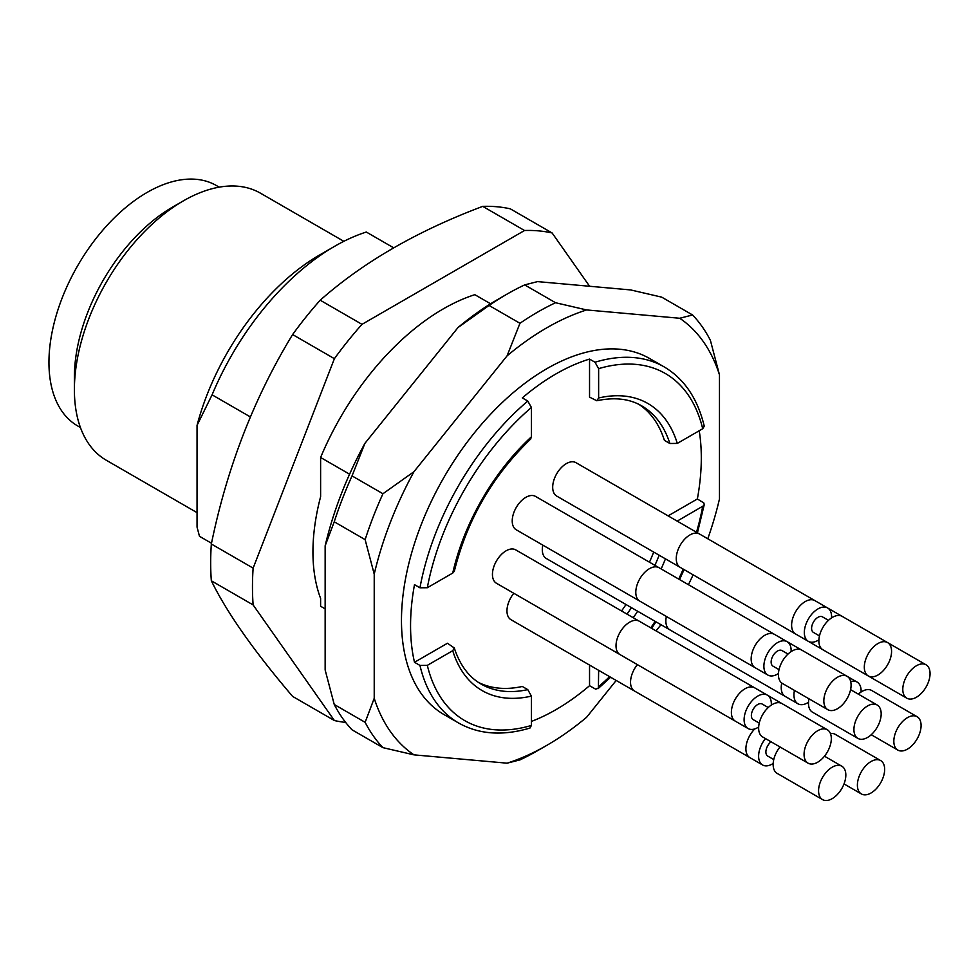 <?xml version="1.0" encoding="UTF-8"?>
<svg xmlns="http://www.w3.org/2000/svg" width="979" height="979" viewBox="0 0 979 979"><rect width="100%" height="100%" fill="white"/><g stroke="black" fill="none" stroke-linecap="round" stroke-linejoin="round"><path stroke-width="1.47" d="M349.576 474.203L320.61 457.474A205.59 118.692 -60 0 1 474.827 294.679L490.577 303.784M393.656 247.822L366.305 232.035A205.59 118.692 120 0 0 334.745 246.243A205.59 118.692 120 0 0 212.088 394.831L250.367 416.932M334.745 246.243L319.705 254.932A184.309 106.405 120 0 0 197.048 425.375L212.088 394.831M211.501 543.247L199.483 536.308L197.048 527.094L197.048 425.375M219.198 187.16L216.457 185.582A138.773 80.119 120 0 0 77.684 265.701A138.773 80.119 120 0 0 77.696 425.938L80.425 427.517M343.849 241.323L260.512 193.206A154.192 89.016 120 0 0 183.416 200.842L172.512 207.132A138.773 80.119 120 0 0 74.392 377.099L74.392 389.679A154.192 89.016 120 0 0 106.319 460.265L197.048 512.641M183.416 200.842A154.192 89.016 120 0 0 74.392 389.679M320.61 457.474L320.61 496.72A184.309 106.405 -60 0 0 320.61 598.438L320.61 606.246L325.15 608.865L320.61 606.246M345.648 722.416A269.825 155.783 -60 0 1 334.402 720.544L253.133 604.936A269.825 155.783 -60 0 1 253.133 568.126L334.402 358.681A269.825 155.783 -60 0 1 361.997 324.343L524.536 230.506A269.825 155.783 -60 0 1 552.132 232.978L589.591 286.26M552.132 232.978L510.34 208.845A269.825 155.783 120 0 0 482.745 206.373C417.384 230.922 363.209 262.201 320.206 300.21A269.825 155.783 120 0 0 292.611 334.549C254.222 397.45 227.128 467.264 211.342 544.006A269.825 155.783 120 0 0 211.342 580.804C226.883 612.573 253.965 651.108 292.611 696.412L334.402 720.544M211.342 580.804L253.133 604.936M211.342 544.006L253.133 568.126M292.611 334.549L334.402 358.681M320.206 300.21L361.997 324.343M482.745 206.373L524.536 230.506M827.328 729.771A19.274 11.124 120 0 0 808.054 740.907A19.274 11.124 120 0 0 808.054 763.155A19.274 11.124 120 0 0 827.328 752.031A19.274 11.124 120 0 0 827.328 729.771L781.903 703.546A19.274 11.124 120 0 0 762.629 714.682A19.274 11.124 120 0 0 762.629 736.93L808.054 763.155M926.061 664.802A19.274 11.124 120 0 0 906.787 675.926A19.274 11.124 120 0 0 906.787 698.186A19.274 11.124 120 0 0 926.061 687.062A19.274 11.124 120 0 0 926.061 664.802L887.647 642.628M847.104 676.305A19.274 11.124 120 0 0 827.83 687.429A19.274 11.124 120 0 0 827.83 709.689A19.274 11.124 120 0 0 847.104 698.553A19.274 11.124 120 0 0 847.104 676.305L801.679 650.068A19.274 11.124 120 0 0 782.405 661.204A19.274 11.124 120 0 0 782.405 683.452L827.83 709.689M880.659 760.573A19.274 11.124 120 0 0 861.385 771.697A19.274 11.124 120 0 0 861.385 793.957A19.274 11.124 120 0 0 880.659 782.821A19.274 11.124 120 0 0 880.659 760.573L835.234 734.348A19.274 11.124 120 0 0 830.437 733.528M877.184 705.027A19.274 11.124 120 0 0 857.91 716.151A19.274 11.124 120 0 0 857.91 738.399A19.274 11.124 120 0 0 877.184 727.275A19.274 11.124 120 0 0 877.184 705.027L850.592 689.669M841.842 766.227A19.274 11.124 120 0 0 822.568 777.35A19.274 11.124 120 0 0 822.568 799.61A19.274 11.124 120 0 0 841.842 788.474A19.274 11.124 120 0 0 841.842 766.227L824.477 756.192M887.574 642.579A19.274 11.124 120 0 0 868.3 653.715A19.274 11.124 120 0 0 868.3 675.963A19.274 11.124 120 0 0 887.574 664.839A19.274 11.124 120 0 0 887.574 642.579L842.136 616.354A19.274 11.124 120 0 0 822.862 627.478A19.274 11.124 120 0 0 822.862 649.738L868.3 675.963M917.09 716.701A19.274 11.124 120 0 0 897.816 727.838A19.274 11.124 120 0 0 897.816 750.085A19.274 11.124 120 0 0 917.09 738.961A19.274 11.124 120 0 0 917.09 716.701L871.665 690.476A19.274 11.124 120 0 0 858.338 694.148M861.287 671.912A19.274 11.124 120 0 0 861.361 671.961L906.787 698.186M808.997 698.81A19.274 11.124 120 0 0 812.472 712.174L857.91 738.399M779.994 746.953A19.274 11.124 120 0 0 777.142 773.373L822.568 799.61M759.239 723.114L753.23 719.638A8.995 5.189 -60 0 1 753.23 709.249A8.995 5.189 -60 0 1 762.225 704.06L768.234 707.536L762.225 704.06M779.015 669.636L773.006 666.161A8.995 5.189 -60 0 1 773.006 655.771A8.995 5.189 -60 0 1 782.001 650.582L788.009 654.058L782.001 650.582M773.753 759.557L767.744 756.082A8.995 5.189 -60 0 1 766.165 749.657A8.995 5.189 -60 0 1 771.036 741.788M819.484 635.909L813.463 632.446A8.995 5.189 -60 0 1 813.463 622.057A8.995 5.189 -60 0 1 822.458 616.868L828.479 620.331L822.458 616.868M771.317 705.088A19.274 11.124 120 0 0 767.365 695.151A19.274 11.124 120 0 0 748.091 706.287A19.274 11.124 120 0 0 748.091 728.535A19.274 11.124 120 0 0 758.664 727.005M791.105 651.61A19.274 11.124 120 0 0 787.14 641.686A19.274 11.124 120 0 0 767.866 652.809A19.274 11.124 120 0 0 767.866 675.057A19.274 11.124 120 0 0 778.44 673.528M794.458 690.415A19.274 11.124 120 0 0 797.946 703.779A19.274 11.124 120 0 0 808.519 702.249M765.456 738.57A19.274 11.124 120 0 0 762.604 764.991A19.274 11.124 120 0 0 773.177 763.449M831.563 617.884A19.274 11.124 120 0 0 827.598 607.959A19.274 11.124 120 0 0 808.324 619.083A19.274 11.124 120 0 0 808.336 641.343A19.274 11.124 120 0 0 818.909 639.813M861.079 692.018A19.274 11.124 120 0 0 857.127 682.082A19.274 11.124 120 0 0 850.714 681.629M668.094 515.872L697.366 498.972L703.791 502.912L704.256 504.528L703.522 505.776L677.297 521.048M598.634 670.321L598.414 687.968L595.697 689.179L589.542 685.704L589.542 665.071M638.957 404.388A160.617 92.736 120 0 1 664.411 440.354L669.869 443.499L677.297 443.414L702.714 428.741L704.244 426.171M598.634 397.988L596.798 400.741L589.542 397.131L589.542 359.085L594.999 362.23L598.634 368.642L598.634 397.988A165.757 95.697 -60 0 1 677.297 443.414M414.496 662.281L447.452 643.252L454.28 647.963L452.739 650.692L427.321 665.365L419.954 665.426L414.496 662.281A205.59 118.692 120 0 1 414.496 584.647L419.954 587.792L427.321 587.73L452.739 573.058L454.305 571.259M530.618 439.069L531.401 436.805L531.401 407.46L527.767 401.047L522.309 397.902A205.59 118.692 120 0 1 589.542 359.085M639.287 621.212L515.713 549.868A19.274 11.124 120 0 0 496.439 560.991A19.274 11.124 120 0 0 496.439 583.251L620.013 654.596A19.274 11.124 -60 0 1 620.013 632.336A19.274 11.124 -60 0 1 639.287 621.212L767.365 695.151M595.097 518.234A19.274 11.124 120 0 0 595.171 518.283L846.823 663.566M659.063 567.734L535.489 496.39A19.274 11.124 120 0 0 516.214 507.526A19.274 11.124 120 0 0 516.214 529.774L639.789 601.118A19.274 11.124 -60 0 1 639.789 578.858A19.274 11.124 -60 0 1 659.063 567.734L787.14 641.686M542.807 545.132A19.274 11.124 120 0 0 546.294 558.495L669.856 629.84A19.274 11.124 -60 0 1 666.369 616.464M513.804 593.274A19.274 11.124 120 0 0 510.965 619.695L634.527 691.039A19.274 11.124 -60 0 1 637.378 664.619M699.52 534.008L575.958 462.675A19.274 11.124 120 0 0 556.684 473.799A19.274 11.124 120 0 0 556.684 496.059L680.246 567.392A19.274 11.124 -60 0 1 680.246 545.144A19.274 11.124 -60 0 1 699.52 534.008L827.598 607.959M621.543 610.969A160.617 92.736 120 0 0 626.022 604.532M649.469 562.191A160.617 92.736 120 0 0 653.703 552.07M529.945 728.07L531.401 725.451L531.401 696.106L527.767 689.62L522.309 686.475A160.617 92.736 120 0 1 478.437 682.412M531.401 721.425A205.59 118.692 120 0 0 589.542 685.704M697.366 498.972A205.59 118.692 120 0 0 699.214 430.748M594.999 362.23A205.59 118.692 -60 0 1 664.178 366.905L649.64 358.522A205.59 118.692 120 0 0 475.953 430.931A205.59 118.692 120 0 0 405.416 657.031A205.59 118.692 120 0 0 444.05 714.597L458.588 722.991A205.59 118.692 -60 0 1 419.954 665.426M519.959 323.29L489.059 305.46A268.54 155.049 -60 0 1 506.865 294.214A268.54 155.049 -60 0 1 524.671 284.901L555.558 302.731A268.54 155.049 120 0 0 519.959 323.29L507.085 355.842A255.703 147.633 -60 0 1 586.605 309.939L679.72 318.261A255.703 147.633 -60 0 1 719.467 374.822L719.467 498.972A255.703 147.633 -60 0 1 707.78 538.78M555.558 302.731L586.605 309.939M365.13 539.637L334.243 521.795A268.54 155.049 -60 0 1 352.048 475.904L382.936 493.746A268.54 155.049 120 0 0 365.13 539.637L374.223 574.147A255.703 147.633 -60 0 1 413.97 471.682L507.085 355.842M382.936 493.746L413.97 471.682M382.936 747.65L352.048 729.82A268.54 155.049 -60 0 1 334.243 704.488L365.13 722.331A268.54 155.049 120 0 0 382.936 747.65L413.97 754.858A255.703 147.633 -60 0 1 374.223 698.296L374.223 574.147M365.13 722.331L374.223 698.296M507.085 763.179L519.959 759.9A268.54 155.049 120 0 0 537.765 750.575L546.845 745.337A255.703 147.633 -60 0 1 507.085 763.179L413.97 754.858M616.195 680.454L586.605 717.277A255.703 147.633 -60 0 1 546.845 745.337M693.12 574.832A255.703 147.633 -60 0 1 688.421 584.683M660.996 624.724L656.04 630.88M679.72 318.261L692.581 314.969L661.694 297.139L630.647 289.931L537.544 281.609L524.671 284.901M692.581 314.969A268.54 155.049 120 0 1 710.387 340.3L719.467 374.822M489.059 305.46L458.025 327.524L364.91 443.352L352.048 475.904M506.865 294.214L497.785 299.464A255.703 147.633 120 0 0 458.025 327.524M364.91 443.352A255.703 147.633 120 0 0 325.15 545.817L325.15 669.979L334.243 704.488M334.243 521.795L325.15 545.817M754.687 687.845A19.274 11.124 120 0 0 741.421 691.382A19.274 11.124 120 0 0 731.802 708.258A19.274 11.124 120 0 0 735.376 721.193L748.091 728.535M774.462 634.368A19.274 11.124 120 0 0 761.197 637.916A19.274 11.124 120 0 0 751.578 654.78A19.274 11.124 120 0 0 755.152 667.715L767.866 675.057M781.646 683.501A19.274 11.124 120 0 0 785.219 696.436L797.946 703.779M754.809 728.902A19.274 11.124 120 0 0 746.316 744.701A19.274 11.124 120 0 0 749.89 757.636L762.604 764.991M814.932 600.641A19.274 11.124 120 0 0 801.666 604.19A19.274 11.124 120 0 0 792.035 621.065A19.274 11.124 120 0 0 795.609 634L808.336 641.343M665.439 558.85A165.757 95.697 -60 0 1 661.155 568.946M637.696 611.263A165.757 95.697 -60 0 1 633.229 617.712M626.988 614.114A160.617 92.736 120 0 0 631.467 607.678M654.914 565.336A160.617 92.736 120 0 0 659.161 555.215M598.634 686.634A200.45 115.73 120 0 0 609.611 676.66M650.778 627.845A200.45 115.73 120 0 0 655.135 621.335M678.728 579.091A200.45 115.73 120 0 0 683.22 569.117M696.497 532.27A200.45 115.73 120 0 0 702.714 506.376M669.869 443.499A160.617 92.736 120 0 0 641.686 405.857C629.362 398.698 614.408 396.997 596.798 400.754M702.714 428.741A200.45 115.73 120 0 0 598.634 368.642M531.401 407.46A200.45 115.73 120 0 0 427.321 587.73M452.739 573.058A165.757 95.697 -60 0 1 531.401 436.805M531.401 696.106A165.757 95.697 -60 0 1 452.739 650.692M427.321 665.365A200.45 115.73 120 0 0 531.401 725.451M454.207 647.719C459.751 664.851 468.708 676.954 481.081 684.052A160.617 92.736 120 0 0 527.767 689.62M419.954 587.792A205.59 118.692 -60 0 1 527.767 401.047M861.385 793.957L844.02 783.922M897.816 750.085L871.224 734.739M857.127 682.082L847.202 676.354M620.013 654.596L735.376 721.193M827.671 608.008L842.062 616.317M639.789 601.118L755.152 667.715M767.45 695.2L781.817 703.497M669.856 629.84L785.219 696.436M634.527 691.039L749.89 757.636M680.246 567.392L795.609 634M787.238 641.734L801.581 650.019M454.256 571.491C467.044 519.947 492.559 475.757 530.802 438.91M458.588 722.991C478.878 734.409 502.594 736.122 529.737 728.131M704.219 504.736L697.44 532.809M684.064 569.607L679.561 579.568M655.967 621.812L651.61 628.322M610.602 677.235L597.973 688.763M704.195 425.963C697.55 398.465 684.211 378.775 664.178 366.905"/></g></svg>
